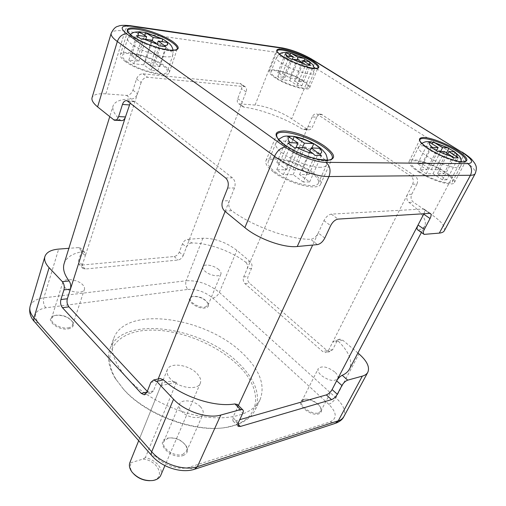 <?xml version="1.0" encoding="UTF-8"?>
<svg xmlns="http://www.w3.org/2000/svg" width="506" height="506" viewBox="0 0 506 506"><rect width="100%" height="100%" fill="white"/><g stroke="black" fill="none" stroke-linecap="round" stroke-linejoin="round"><path stroke-width="0.38" stroke-dasharray="2.53 1.9" d="M127.082 378.039C114.179 363.346 109.688 350.234 113.616 338.716C124.963 304.909 205.993 316.813 242.836 353.567C259.799 369.899 265.542 385.268 260.059 399.677C253.601 413.472 231.482 420.878 203.254 416.634C175.063 412.396 144.039 396.571 127.082 378.039M68.209 328.881C73.009 327.837 74.471 325.516 72.598 321.917C68.689 317.186 63.136 314.985 55.919 315.308L53.396 315.972C44.408 319.178 57.659 330.886 68.209 328.881M192.843 296.434L191.363 296.801C184.19 299.084 197.068 309.577 205.234 307.99C208.143 307.42 209.136 305.972 208.219 303.644C204.785 298.844 199.661 296.44 192.843 296.434M303.41 399.544C293.689 401.751 309.836 417.014 318.755 413.851C321.253 412.966 322.044 411.226 321.127 408.633C319.305 403.377 308.9 397.95 303.638 399.487L303.41 399.544M182.925 455.609C187.441 453.857 188.593 450.745 186.385 446.286C181.673 439.961 175.418 437.235 167.619 438.114L167.189 438.221C154.052 441.283 170.554 459.891 182.925 455.609M123.066 388.671L115.248 378.406C108.651 367.419 106.867 357.628 109.91 349.045C121.408 314.789 202.096 326.218 238.541 363.118C255.321 379.506 260.925 394.996 255.347 409.582C251.393 417.792 243.196 423.421 230.749 426.488C200.268 434.559 146.595 415.932 123.066 388.671M123.812 389.576L116.14 379.513C100.137 353.536 115.716 332.587 145.456 330.374C175.133 327.932 214.304 342.556 237.143 364.383C263.088 388.178 262.759 419.278 229.338 426.628C199.415 434.54 146.885 416.312 123.812 389.576M170.661 379.158C167.416 375.654 166.316 372.46 167.353 369.576C169.82 362.075 188.656 364.611 196.802 373.346C200.256 376.938 201.42 380.253 200.3 383.289C197.897 390.657 178.707 388.108 170.661 379.158M160.857 385.724C163.432 381.676 168.637 380.493 176.486 382.182L160.857 385.724L129.903 462.484M176.486 382.182L145.38 457.525C150.541 458.778 154.754 461.194 158.017 464.78C161.117 468.461 162.034 471.978 160.763 475.33M145.38 457.525L143.147 459.037L131.573 462.49L130.086 462.073M143.147 459.037C158.479 460.523 166.272 478.98 151.692 480.555L149.839 480.7M133.786 474.021L132.591 472.604C129.915 468.803 129.574 465.431 131.573 462.49M179.307 252.07L183.21 255.581C182.04 258.098 180.313 259.584 178.03 260.04L85.28 269.015L83.079 268.477L82.351 264.91L85.293 255.777L84.54 252.102L82.484 251.684L78.405 247.605L80.581 248.155L81.384 251.868L78.474 260.982L79.214 264.549L81.422 265.093L174.146 256.51C176.423 256.061 178.15 254.581 179.307 252.07L182.457 243.803C183.64 241.261 185.367 239.781 187.637 239.363L191.742 242.975C208.137 242.861 231.002 251.046 245.574 262.14L250.185 261.646C251.969 263.5 252.424 265.739 251.558 268.363L248.079 276.434C247.219 279.021 247.674 281.247 249.439 283.12L327.047 350.582L329.982 351.607L332.733 349.57L336.964 341.253L339.855 339.159L342.771 340.177L338.293 341.17L335.522 340.108L332.651 342.208L328.419 350.563L325.668 352.606L322.733 351.575L245.024 283.702C243.253 281.817 242.798 279.578 243.658 276.978L247.13 268.869C248.035 266.226 247.516 263.987 245.574 262.14M78.405 247.605L68.873 248.32M250.185 261.646L236.871 250.356C226.157 242.216 214.829 238.168 202.868 238.212L187.637 239.363M238.212 422.959L232.842 417.513L232.943 420.929L235.018 421.043L239.743 419.689M147.297 391.378L150.725 393.263L153.413 390.917L157.391 380.961L159.434 378.716M412.63 184.209L416.912 184.114C418.228 180.838 417.652 178.182 415.198 176.132L321.329 114.255C319.33 113.951 317.781 114.932 316.667 117.202L312.183 116.905C313.29 114.622 314.846 113.635 316.845 113.945L410.91 176.177C413.377 178.232 413.946 180.908 412.63 184.209L407.463 194.418C406.204 197.663 406.716 200.332 409 202.419C421.789 212.197 427.077 220.028 424.876 225.91C423.857 227.833 421.707 229.167 418.424 229.92L417.76 229.901M312.183 116.905L308.009 126.658C306.971 128.847 305.46 129.808 303.48 129.549L302.183 129.024C285.7 118.594 261.134 109.315 244.208 107.196L238.655 103.667C237.219 102.781 236.909 101.124 237.719 98.683L241.507 88.727C242.342 86.197 242.007 84.47 240.489 83.56L142.958 73.806C140.048 73.876 137.904 75.609 136.525 79.006L132.951 90.207C131.598 93.553 129.46 95.286 126.538 95.413L105.887 93.857C97.879 93.325 93.268 94.609 92.048 97.715M136.525 79.006L141.136 82.491C142.528 79.081 144.678 77.336 147.594 77.26L245.094 86.703C246.605 87.62 246.934 89.341 246.087 91.883L242.254 101.858C241.413 104.287 241.748 105.969 243.266 106.918L244.208 107.196M191.742 242.975C189.333 243.278 187.549 244.721 186.391 247.295L183.21 255.581M141.136 82.491L137.518 93.73C136.114 97.051 134.027 98.847 131.263 99.1C120.902 99.037 114.849 101.282 113.097 105.843L109.694 116.816M121.244 120.561L120.175 119.947C114.343 114.299 111.99 109.6 113.097 105.843M64.11 263.664C66.356 257.371 72.484 253.373 82.484 251.684M227.662 188.087L234.487 187.941C235.764 183.811 235.075 180.452 232.431 177.865L135.013 101.763L132.496 101.175L130.244 102.933M234.487 187.941L229.389 200.699C228.073 204.753 228.845 208.086 231.697 210.705C253.183 226.555 289.388 239.578 310.627 239.287L317.433 244.607M237.561 404.655L237.32 407.842L232.842 417.513M423.99 213.608C425.04 211.147 424.989 209.604 423.826 208.984L331.335 214.12C328.451 214.658 325.99 216.827 323.96 220.629L318.242 232.988C316.313 236.764 313.777 238.864 310.627 239.287M338.293 341.17C349.096 351.853 352.808 361.164 349.418 369.114M357.906 353.011L342.771 340.177M316.667 117.202L312.493 126.892C311.43 129.074 309.95 130.036 308.053 129.776L291.658 118.859C282 112.142 264.973 105.703 255.094 105.058L239.515 103.894M416.912 184.114L411.745 194.266C410.448 197.492 411.017 200.142 413.453 202.217L432.269 215.094L461.75 159.263L313.391 66.697C303.233 60.277 285.751 53.522 275.821 52.213L124.976 31.094C116.842 30.012 112.243 30.739 111.181 33.27M444.331 230.736C445.678 226.909 441.662 221.698 432.269 215.094M303.436 80.821C292.215 73.351 270.179 67.001 269.23 71.093C268.775 72.592 270.716 74.799 275.062 77.715C286.263 85.35 308.919 91.814 309.647 87.715C310.108 86.121 308.034 83.825 303.436 80.821M418.247 171.724C431.352 180.585 453.009 186.954 454.439 182.502C455.248 180.022 452.035 176.404 444.806 171.642C431.688 162.995 410.752 156.822 409.152 161.269C408.329 163.583 411.365 167.069 418.247 171.724M419.398 171.724C431.409 179.839 451.232 185.664 452.547 181.584C453.294 179.32 450.353 176.006 443.737 171.642C431.713 163.71 412.498 158.043 411.036 162.122C410.284 164.248 413.073 167.448 419.398 171.724M273.727 172.185C288.629 183.811 318.774 191.268 320.646 184.095C321.677 180.99 318.85 176.98 312.164 172.065C297.161 160.832 268.117 153.539 265.922 160.775C264.948 163.64 267.547 167.442 273.727 172.185M275.397 172.179C289.071 182.818 316.655 189.649 318.382 183.071C319.324 180.237 316.743 176.569 310.633 172.065C296.883 161.756 270.217 155.07 268.224 161.699C267.326 164.33 269.717 167.828 275.397 172.179M276.282 77.848C286.554 84.844 307.294 90.764 307.971 87C308.394 85.546 306.497 83.446 302.291 80.694C292.006 73.844 271.785 68.019 270.925 71.77C270.508 73.149 272.291 75.173 276.282 77.848M125.02 61.289C137.183 70.872 168.65 78.639 169.308 72.466C169.782 70.695 168.087 68.399 164.222 65.578C151.99 56.286 121.453 48.582 120.384 54.787C119.941 56.438 121.491 58.607 125.02 61.289M126.715 61.473C137.872 70.252 166.676 77.367 167.296 71.707C167.726 70.087 166.183 67.981 162.647 65.407C151.439 56.874 123.413 49.816 122.452 55.496C122.047 57.02 123.47 59.012 126.715 61.473M446.817 179.813L442.434 179.877L433.016 173.754L426.292 173.798L420.062 169.725L426.817 169.725L417.633 163.754L422.093 163.786L431.245 169.725L437.785 169.719L443.939 173.685L437.431 173.729L446.817 179.813L458.316 157.935M303.252 182.027L293.176 174.627L283.379 174.69L276.744 169.769L286.56 169.769L276.788 162.584L283.221 162.641L292.974 169.763L302.411 169.763L308.995 174.526L299.577 174.589L309.634 181.932L303.252 182.027L314.953 155.405M282.5 73.338L289.672 77.981L296.668 78.759L301.487 81.871L294.505 81.118L301.842 85.868L297.13 85.381L289.786 80.606L282.601 79.834L277.75 76.659L284.948 77.456L277.762 72.788L282.5 73.338L289.97 54.699M131.528 55.869L138.062 56.621L145.355 61.953L155 63.022L159.928 66.59L150.288 65.552L157.777 71.023L151.237 70.347L143.748 64.844L133.774 63.769L128.853 60.119L138.821 61.226L131.528 55.869L139.036 31.796M422.093 163.786L432.206 143.793M431.245 169.725L440.656 151.383M426.817 169.725L436.545 150.668M417.633 163.754L428.652 141.857M420.062 169.725L431.34 147.455M426.292 173.798L437.703 151.477M433.016 173.754L444.489 151.484M442.434 179.877L453.983 157.79M437.431 173.729L447.854 153.596M443.939 173.685L455.128 152.243M437.785 169.719L446.545 152.774M293.176 174.627L304.783 147.72M283.379 174.69L294.745 147.986M276.744 169.769L287.939 143.135M286.56 169.769L295.997 147.619M276.788 162.584L287.813 136.247M283.221 162.641L293.012 139.454M292.974 169.763L302.48 147.663M302.411 169.763L311.936 147.916M308.995 174.526L320.538 148.347M299.577 174.589L309.754 151.212M309.634 181.932L321.38 155.437M151.237 70.347L159.219 45.856M143.748 64.844L151.661 40.157M133.774 63.769L141.484 39.272M128.853 60.119L136.443 35.717M138.821 61.226L145.753 39.367M138.062 56.621L144.786 35.325M145.355 61.953L152.224 40.556M155 63.022L162.009 41.549M159.928 66.59L167.872 42.517M150.288 65.552L157.252 44.085M157.777 71.023L165.816 46.641M289.672 77.981L297.085 59.714M296.668 78.759L304.087 60.657M301.487 81.871L309.761 61.871M294.505 81.118L302.19 62.352M301.842 85.868L310.311 65.432M297.13 85.381L305.618 64.768M289.786 80.606L298.217 59.866M282.601 79.834L290.963 59.044M277.75 76.659L286.01 55.938M284.948 77.456L292.354 59.075M277.762 72.788L285.865 52.441M68.013 327.856C70.606 327.42 72.194 326.408 72.775 324.808L72.13 321.335C68.468 316.901 63.25 314.833 56.489 315.137L54.117 315.757L51.555 318.249C49.664 322.777 60.695 329.248 68.013 327.856M64.357 286.896C69.214 292.5 83.389 294.169 84.426 289.356C84.837 287.958 84.281 286.453 82.756 284.834C77.854 279.325 63.845 277.63 62.75 282.5L64.357 286.896M334.675 371.878C327.312 366.61 321.835 365.534 318.236 368.653C317.458 370.525 318.451 372.764 321.234 375.37C328.615 380.695 334.124 381.809 337.755 378.716C338.558 376.793 337.534 374.51 334.675 371.878M200.414 406.761C194.633 400.379 181.407 398.684 179.504 404.18C178.662 406.426 179.453 408.886 181.888 411.574C187.612 418.064 201.015 419.765 202.893 414.338C203.779 412.017 202.957 409.493 200.414 406.761M218.769 269.622C214.152 265.308 203.861 263.436 202.862 266.77C202.432 268.022 203.121 269.489 204.936 271.165C209.528 275.53 219.933 277.414 220.901 274.107C221.35 272.816 220.641 271.317 218.769 269.622M318.552 412.858L320.804 411.169L320.772 407.969C319.071 403.048 309.305 397.95 304.372 399.392L301.778 401.207C298.78 405.844 312.215 415.243 318.552 412.858M182.698 454.445L186.733 450.966L186.967 448.645L185.942 445.71C181.527 439.777 175.658 437.222 168.334 438.044L163.824 441.396C160.522 447.652 174.538 457.418 182.698 454.445M205.056 307.104L208.029 305.295L207.858 303.037C204.639 298.534 199.832 296.282 193.431 296.269L192.046 296.617L190.345 298.116C188.422 301.734 199.098 308.28 205.056 307.104M187.916 289.407C196.802 288.958 205.107 291.861 212.83 298.123L328.78 404.3C336.813 412.535 337.312 418.38 330.285 421.827L189.453 467.19C179.763 470.605 163.248 465.248 155.544 456.127L38.481 323.018C32.827 315.029 35.256 309.969 45.761 307.819L187.916 289.407C185.759 286.978 185.183 284.094 186.183 280.76C198.01 280.248 209.067 284.125 219.357 292.392L335.851 397.722C343.473 404.914 346.117 411.258 343.77 416.761M212.83 298.123C215.632 297.433 217.808 295.523 219.357 292.392L236.871 250.356M328.78 404.3C331.544 403.206 333.903 401.011 335.851 397.722L358.982 353.922M330.285 421.827L335.092 423.433L335.946 423.155M189.453 467.19C191.028 468.885 192.66 469.6 194.342 469.34L195.215 469.056M155.544 456.127L152.002 455.881L151.541 455.362M38.481 323.018L34.819 322.17L34.275 321.557M30.145 306.244C31.77 301.633 36.337 298.831 43.851 297.832L186.183 280.76L202.868 238.212M45.761 307.819C43.624 304.979 42.985 301.646 43.851 297.832L58.671 249.091M132.951 90.207L137.518 93.73L85.293 255.777L81.384 251.868M82.351 264.91L78.474 260.982M85.28 269.015L81.422 265.093M245.024 283.702L249.439 283.12M327.047 350.582L322.733 351.575M237.845 423.914L235.018 421.043M147.746 391.859L147.044 392.017M174.146 256.51L178.03 260.04M243.658 276.978L248.079 276.434M251.558 268.363L247.13 268.869L308.009 126.658L312.493 126.892M411.745 194.266L407.463 194.418L332.651 342.208L336.964 341.253M237.719 98.683L242.254 101.858L186.391 247.295L182.457 243.803M150.845 382.409L157.391 380.961L158.176 378.988M225.107 211.426L229.389 200.699L222.583 200.939M324.82 238.054L318.242 232.988L312.657 245.056M238.408 405.496L237.32 407.842L242.754 413.275M332.733 349.57L328.419 350.563M153.413 390.917L146.885 392.422M424.882 234.474L418.424 229.92M429.505 213.26L423.124 208.889M331.335 214.12L338.033 219.104M225.594 177.935L232.431 177.865M135.013 101.763L128.144 101.282M142.958 73.806L147.594 77.26M244.303 86.494L239.699 83.345M322.43 114.736L317.951 114.426M410.91 176.177L415.198 176.132M323.96 220.629L330.627 225.663M224.632 211.034L231.697 210.705M120.175 119.947L113.078 119.593M126.538 95.413L131.263 99.1M105.887 93.857L124.976 31.094C126.089 27.767 127.784 25.951 130.048 25.648M255.094 105.058L275.821 52.213C277.022 49.417 278.768 47.925 281.058 47.735M313.062 59.955C314.441 61.409 314.549 63.655 313.391 66.697L291.658 118.859M306.857 129.258L302.183 129.024M246.087 91.883L241.507 88.727M462.61 152.382C463.654 153.723 463.369 156.012 461.75 159.263C471.712 165.62 476.203 170.395 475.223 173.59M409 202.419L413.453 202.217M317.888 68.013C316.63 71.454 294.315 64.698 283.145 57.38C278.933 54.667 276.902 52.611 277.06 51.207M465.615 161.376C463.509 164.975 442.301 158.321 429.303 149.871C422.63 145.545 419.442 142.281 419.727 140.08M331.936 158.89C328.951 164.747 299.59 156.696 284.815 145.722C278.939 141.433 276.162 137.961 276.478 135.304M177.062 49.284C175.367 54.42 144.583 46.103 132.521 37.039C128.91 34.421 127.31 32.352 127.708 30.822M451.46 156.822C458.183 161.136 461.2 164.368 460.53 166.518C459.328 170.395 439.385 164.38 427.178 156.354C420.752 152.129 417.886 149.011 418.582 146.999C419.076 146.076 420.53 145.684 422.94 145.823C431.314 146.86 440.821 150.522 451.46 156.822M319.412 167.303C323.359 167.385 325.725 166.613 326.503 164.981C327.376 162.287 324.707 158.72 318.483 154.273C304.485 144.096 277.636 137.101 275.783 143.4C274.941 145.899 277.421 149.302 283.208 153.596C292.721 160.623 310.121 167.195 319.412 167.303M163.691 56.609C169.112 57.286 172.166 56.798 172.85 55.141C173.248 53.604 171.66 51.568 168.074 49.031C156.689 40.638 128.492 33.251 127.626 38.639C127.246 40.082 128.707 42.011 132.003 44.433C138.979 49.594 154.159 55.426 163.691 56.609M282.361 56.868C278.933 56.362 276.978 56.615 276.491 57.633C276.099 58.936 277.933 60.903 281.975 63.541C292.392 70.442 313.239 76.564 313.828 72.997C314.213 71.624 312.278 69.575 308.015 66.862C299.489 61.846 290.937 58.519 282.361 56.868M113.616 338.716L109.91 349.045M116.14 379.513L115.248 378.406M167.353 369.576L138.688 440.694M151.692 480.555L152.692 480.536M132.591 472.604L131.895 471.883M200.3 383.289L164.931 465.621M229.338 426.628L230.749 426.488M260.059 399.677L255.347 409.582M84.54 252.102L80.581 248.155M83.079 268.477L79.214 264.549M424.876 225.91L421.416 232.475M339.855 339.159L335.522 340.108M329.982 351.607L325.668 352.606M150.725 393.263L144.944 394.604M237.934 426.001L232.943 420.929M424.117 234.379L423.674 234.069M430.208 213.349L423.826 208.984M133.888 101.181L127.025 100.7M115.273 120.27L114.293 120.219M243.266 106.918L238.655 103.667M245.094 86.703L240.489 83.56M308.053 129.776L303.48 129.549M321.329 114.255L316.845 113.945M269.23 71.093L277.054 51.169M309.647 87.715L317.92 67.994M454.439 182.502L465.691 161.319M409.152 161.269L419.733 139.991M320.646 184.095L332.145 158.568M265.922 160.775L276.567 134.931M169.308 72.466L177.138 49.196M120.384 54.787L127.632 31.062M452.547 181.584L460.53 166.518C461.029 166.17 461.364 164.602 461.542 161.825M421.814 143.375C419.632 145.216 418.557 146.424 418.582 146.999L411.036 162.122M278.547 139.447L275.783 143.4L268.224 161.699M327.477 160.263L326.503 164.981L318.382 183.071M130.206 34.547C128.397 36.647 127.537 38.013 127.626 38.639L122.452 55.496M173.166 50.265L172.85 55.141L167.296 71.707M314.308 68.392L313.828 72.997L307.971 87M279.356 54.003C277.32 55.913 276.365 57.121 276.491 57.633L270.925 71.77M72.13 321.335L72.598 321.917M54.117 315.757L53.396 315.972M72.775 324.808L84.426 289.356M51.555 318.249L62.75 282.5M320.804 411.169L337.755 378.716M301.778 401.207L318.236 368.653M304.372 399.392L303.638 399.487M320.772 407.969L321.127 408.633M186.594 451.314L202.893 414.338M163.824 441.396L179.504 404.18M168.334 438.044L167.619 438.114M185.942 445.71L186.385 446.286M208.029 305.295L220.901 274.107M190.345 298.116L202.862 266.77M207.858 303.037L208.219 303.644M192.046 296.617L191.363 296.801"/><path stroke-width="0.76" d="M164.931 465.621L160.763 475.33C159.466 478.151 156.771 479.89 152.692 480.536C144.83 481.117 138.1 478.493 132.515 472.655L131.895 471.883C129.479 468.531 128.815 465.393 129.903 462.484L138.688 440.694M149.839 480.7C143.603 480.605 138.252 478.379 133.786 474.021M68.873 248.32L58.671 249.091C51.03 249.762 46.438 252.241 44.901 256.542C43.965 259.913 45.369 263.626 49.101 267.674L62.364 281.69L69.113 280.969C70.682 283.271 71.118 285.991 70.429 289.135L67.349 298.755C66.609 301.848 67.134 304.549 68.911 306.851L147.297 391.378M159.434 378.716L160.263 378.532L163.476 379.873L156.658 381.385L173.545 399.234C184.545 411.334 207.757 419.044 220.799 415.046L240.597 409.601L242.646 409.721C243.487 410.36 243.519 411.542 242.754 413.275L238.212 422.959L238.288 426.368L240.356 426.463L331.538 399.632C333.789 398.747 335.712 396.963 337.312 394.269L341.929 385.509C343.555 382.776 345.484 380.986 347.717 380.145L362.334 376.122C364.99 375.376 366.825 374.086 367.824 372.264C369.956 367.109 367.008 360.999 358.982 353.922L357.906 353.011M239.743 419.689L326.332 394.901C328.59 394.035 330.507 392.258 332.088 389.569L336.654 380.822C338.312 378.134 340.165 376.293 342.208 375.3L347.717 380.145M62.364 281.69C64.154 283.986 64.686 286.712 63.939 289.875L60.884 299.558C60.151 302.664 60.676 305.377 62.453 307.699L141.225 393.358L144.197 394.775L146.885 392.422L150.845 382.409L153.679 379.974L156.658 381.385M130.244 102.933L125.456 116.943C124.438 119.644 123.04 120.852 121.244 120.561L115.273 120.27M69.113 280.969C64.237 274.568 62.573 268.8 64.11 263.664L109.694 116.816M240.597 409.601L234.91 403.927L237.561 404.655M234.91 403.927C214.323 407.513 181.692 396.628 163.476 379.873M129.302 104.906L122.452 104.451C123.483 101.605 125.007 100.352 127.025 100.7L225.594 177.935C228.244 180.541 228.933 183.925 227.662 188.087L222.583 200.939C221.331 205.019 222.014 208.383 224.632 211.034L244.879 227.63C258.161 238.857 283.961 248.111 297.237 246.511L317.433 244.607C320.349 243.981 322.809 241.798 324.82 238.054L330.627 225.663C332.676 221.849 335.149 219.661 338.033 219.104L430.208 213.349C431.447 214.051 431.39 215.784 430.049 218.529L423.712 214.171L423.99 213.608M423.712 214.171L418.045 225.025C416.805 227.681 416.71 229.307 417.76 229.901L423.674 234.069M421.416 232.475L349.418 369.114C348.02 371.758 345.617 373.82 342.208 375.3M430.049 218.529L424.306 229.408C423.016 232.052 422.953 233.709 424.117 234.379L439.309 233.108C441.928 232.849 443.604 232.058 444.331 230.736L475.223 173.59C477.556 166.91 475.608 165.272 474.78 163.324L471.763 159.441C469.581 157.233 466.323 154.754 461.991 152.002L462.61 152.382M122.452 104.451L118.625 116.582C117.639 119.302 116.197 120.517 114.293 120.219L97.601 106.899L117.322 41.505L274.524 156.316C288.818 167.031 315.681 176.967 328.97 176.543L470.441 175.278C473.028 175.24 474.622 174.678 475.223 173.59M132.287 26.325C120.966 25.123 119.15 27.659 126.835 33.934L285.251 147.145C296.054 155.045 315.984 162.464 325.997 162.35L467.905 163.64C474.4 162.919 472.231 159.01 461.402 151.901L311.671 59.328C302.082 53.775 292.607 50.113 283.259 48.348L132.287 26.325L131.358 25.838C124.634 25.041 120.245 25.18 118.189 26.249C115.621 26.628 113.287 28.968 111.181 33.27L92.048 97.715C91.39 100.194 93.237 103.256 97.601 106.899M440.656 151.383L442.567 147.657L447.658 147.822L454.888 152.002M455.128 152.243L453.933 151.743L448.885 151.604L458.316 157.935L453.983 157.79L444.489 151.484L437.703 151.477L431.34 147.455L438.152 147.518L428.652 141.857L430.96 141.87L434.932 142.894L442.567 147.657M432.206 143.793L433.06 142.097M293.012 139.454L294.29 136.43L304.416 143.16L313.79 143.653L320.538 148.347L311.196 147.897L321.38 155.437L314.953 155.405L313.037 153.52L304.783 147.72L297.186 147.518L294.745 147.986L287.939 143.135L290.336 142.698L297.99 142.951L287.813 136.247L293.682 136.367C283.758 135.861 284.657 135.538 278.547 139.447M163.697 39.563L167.872 42.517L158.239 41.043L165.816 46.641L159.219 45.856L151.661 40.157L143.849 39.107L141.484 39.272L136.443 35.717L138.859 35.553L146.626 36.622L139.049 31.752L145.646 32.605L153.198 37.52L161.528 38.665L163.697 39.563C168.112 42.504 170.44 44.357 170.68 45.135C171.452 45.666 172.28 47.381 173.166 50.265M293.284 56.773L285.865 52.441L288.319 52.7L291.443 53.408L298.015 57.425L304.036 58.31L309.78 61.821L302.942 60.499L310.311 65.432L305.618 64.768L298.217 59.866L290.963 59.044L286.01 55.938L293.284 56.773L292.354 59.075M436.545 150.668L438.152 147.518M447.854 153.596L448.885 151.604M446.545 152.774L448.866 148.277M294.29 136.43L293.682 136.367M295.997 147.619L297.99 142.951M302.48 147.663L304.416 143.16M311.936 147.916L313.79 143.653M309.754 151.212L311.196 147.897M145.753 39.367L146.626 36.622M144.786 35.325L145.646 32.605M152.224 40.556L153.198 37.52M162.009 41.549L162.831 39.038M157.252 44.085L158.239 41.043M289.97 54.699L290.583 53.168M297.085 59.714L298.015 57.425M304.087 60.657L304.859 58.778M302.19 62.352L302.942 60.499M367.824 372.264L343.77 416.761L342.322 418.645L340.247 420.138L197.384 466.684C184.469 471.288 162.059 464.027 151.711 451.757L33.959 317.869C30.411 313.726 29.139 309.855 30.145 306.244C28.848 311.797 30.227 316.901 34.275 321.557M195.215 469.056L335.092 423.433L338.166 421.017L362.334 376.122M173.545 399.234L151.711 451.757C150.952 453.68 151.047 455.052 152.002 455.881C161.971 467.221 181.142 473.559 194.342 469.34L197.384 466.684L220.799 415.046M151.541 455.362L34.085 321.221L33.706 319.678L33.959 317.869L49.101 267.674M326.332 394.901L331.538 399.632M240.356 426.463L237.845 423.914M147.044 392.017L141.225 393.358M62.453 307.699L68.911 306.851M118.625 116.582L125.456 116.943L70.429 289.135L63.939 289.875M60.884 299.558L67.349 298.755M158.176 378.988L225.107 211.426M312.657 245.056L238.408 405.496M341.929 385.509L336.654 380.822L418.045 225.025L424.306 229.408M332.088 389.569L337.312 394.269M439.309 233.108L470.441 175.278C472.49 170.465 471.643 166.588 467.905 163.64M297.237 246.511L328.97 176.543C331.05 170.68 330.057 165.943 325.997 162.35M312.297 60.593C320.69 66.197 321.057 68.778 313.391 68.335C305.649 67.399 291.095 61.802 282.936 56.602C274.771 50.929 274.726 48.462 282.797 49.202C292.512 51.049 302.341 54.844 312.297 60.593M324.327 145.962C335.933 154.678 336.61 159.491 326.357 160.396C315.908 160.377 295.789 152.882 284.53 144.773C273.348 135.81 273.259 131.199 284.283 130.934C294.922 131.402 313.239 138.296 324.327 145.962M456.57 149.909C467.607 157.195 469.789 161.218 463.123 161.983C456.014 161.971 439.79 155.816 429.227 149.093C418.354 141.629 416.565 137.746 423.857 137.423C431.207 137.746 446.241 143.489 456.57 149.909M172.831 41.637C181.173 48.013 179.826 50.821 168.783 50.05C157.954 48.734 140.364 42.061 132.098 36.097C124.223 29.645 126.032 27.001 137.531 28.165C148.359 29.715 164.551 35.907 172.831 41.637M126.835 33.934C122.484 33.877 119.315 36.4 117.322 41.505C112.699 38.064 110.65 35.319 111.181 33.27M285.251 147.145C280.881 147.607 277.307 150.661 274.524 156.316L244.879 227.63M283.259 48.348L281.058 47.735M311.671 59.328L312.328 59.499C302.303 53.706 292.304 49.847 282.335 47.918L130.048 25.648M461.402 151.901L313.062 59.955M277.06 51.207L277.111 51.024C277.933 47.241 300.115 53.889 311.557 61.213C316.244 64.167 318.388 66.375 317.983 67.842L317.888 68.013M419.727 140.08L419.835 139.782C421.258 135.671 442.358 142.116 455.767 150.63C463.161 155.317 466.5 158.814 465.798 161.11L465.615 161.376M276.478 135.304L276.637 134.754C278.604 128.037 307.933 135.81 323.321 146.829C330.184 151.655 333.15 155.513 332.227 158.397L331.936 158.89M177.138 49.196L177.201 49.069C176.373 49.284 178.801 49.335 173.887 50.227C162.881 50.67 141.99 43.016 132.243 36.141C128.037 32.302 126.506 30.562 127.651 30.917L127.708 30.822C128.625 25.079 159.428 33.288 171.932 42.365C175.879 45.123 177.644 47.317 177.214 48.962L177.062 49.284M456.551 156.386C457.721 155.595 456.848 154.045 453.933 151.743M438.746 151.332C443.8 153.932 448.354 155.633 452.408 156.443M430.271 142.578C428.506 143.198 429.202 144.779 432.352 147.328M447.658 147.822L434.932 142.894M319.684 153.824C322.467 152.995 322.341 151.092 319.305 148.113M297.186 147.518C302.518 150.415 307.8 152.42 313.037 153.52M289.805 137.202C287.357 138.043 287.534 139.877 290.336 142.698M312.588 143.426C306.952 140.371 301.431 138.321 296.01 137.29M164.646 45.521C167.929 45.395 168.58 44.275 166.613 42.169M143.849 39.107L157.891 44.534M140.655 32.428C137.815 32.605 137.221 33.649 138.859 35.553M161.528 38.665L147.05 33.225M287.25 52.997C285.055 53.124 285.005 54.098 287.104 55.926M303.461 58.171L292.164 53.775M309.027 64.3C310.722 63.99 310.513 62.965 308.413 61.239M292.019 59.031L304.485 63.794M343.77 416.761C342.537 419.392 339.931 421.523 335.946 423.155M242.646 409.721L237.137 404.237M160.263 378.532L153.679 379.974M144.944 394.604L144.197 394.775M44.901 256.542L30.145 306.244M238.288 426.368L237.934 426.001M317.92 67.994L318.027 67.867C319.349 68.297 317.344 68.373 312.012 68.101C302.215 66.065 292.544 62.238 283.006 56.621C276.131 52.162 276.909 50.366 277.06 50.998L277.054 51.169M465.691 161.319L465.786 161.199C464.925 161.237 467.633 161.503 462.364 161.882C455.798 161.775 439.493 155.677 429.297 149.106C420.771 143.457 419.929 141.085 419.872 140.731L419.733 139.991M332.145 158.568L332.176 158.511C330.614 158.087 336.357 161.857 316.636 158.979C304.802 155.968 294.15 151.237 284.669 144.805C280.792 141.908 278.256 139.422 277.06 137.347L276.567 134.931M454.666 151.895C461.055 157.84 459.897 155.867 461.542 161.825M431.928 141.939L430.574 141.75C426.09 141.705 425.843 141.237 421.814 143.375M448.189 147.897L433.712 142.294M294.511 136.506C300.855 137.727 307.231 140.086 313.631 143.596M314.511 144.102C321.399 148.328 323.245 150.718 324.574 152.42C326.009 153.742 326.984 156.36 327.477 160.263M139.308 31.802C134.21 32.188 133.907 31.808 130.206 34.547M146.259 32.789L162.54 38.918M309.267 61.498C312.632 64.711 312.55 63.421 314.308 68.392M285.947 52.453C282.822 52.656 282.867 52.048 279.356 54.003M304.011 58.298L291.469 53.415"/></g></svg>
